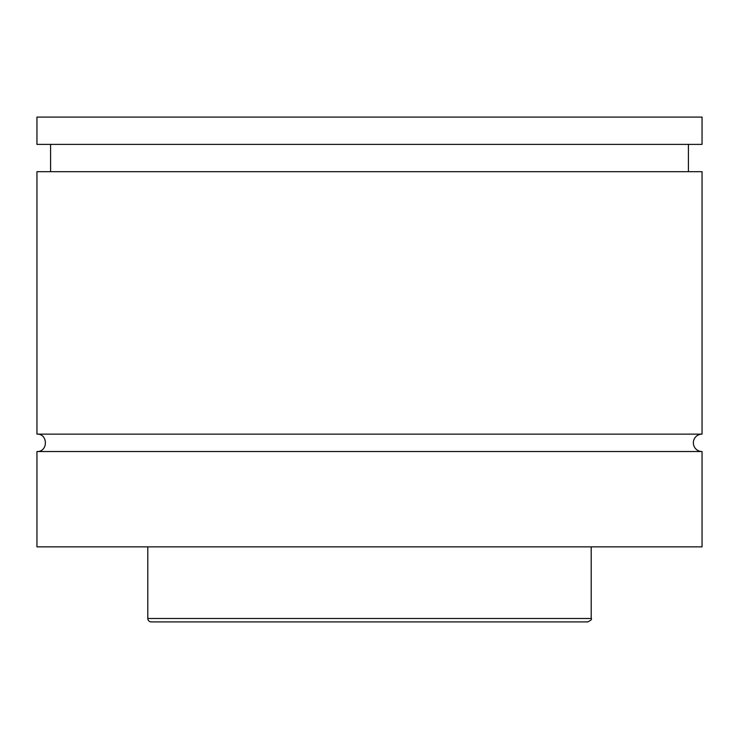 <?xml version="1.0" encoding="UTF-8"?>
<svg xmlns="http://www.w3.org/2000/svg" width="739" height="739" viewBox="0 0 739 739"><rect width="100%" height="100%" fill="white"/><g stroke="black" fill="none" stroke-linecap="round" stroke-linejoin="round"><path stroke-width="1.11" d="M36.95 451.529C48.174 452.065 48.174 433.599 36.95 434.135L702.05 434.135A8.702 8.702 0 0 0 693.348 442.827A8.702 8.702 0 0 0 702.05 451.529L702.05 546.86L36.95 546.86L36.95 451.529L702.05 451.529M587.791 621.896L151.209 621.896A3.409 3.409 0 0 1 147.8 618.488L591.2 618.488C592.161 619.19 591.015 620.326 587.791 621.896M591.2 546.86L591.2 618.488M36.95 434.135L36.95 171.679L702.05 171.679L702.05 434.135M36.95 117.104L702.05 117.104L702.05 144.391L36.95 144.391L36.95 117.104M147.8 618.488L147.8 546.86M688.406 171.679L688.406 144.391M50.594 171.679L50.594 144.391"/></g></svg>
